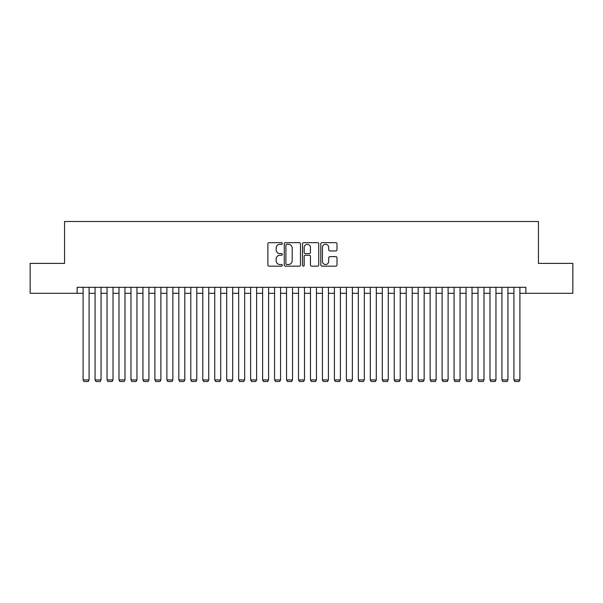 <?xml version="1.0" encoding="UTF-8"?>
<svg xmlns="http://www.w3.org/2000/svg" width="603" height="603" viewBox="0 0 603 603"><rect width="100%" height="100%" fill="white"/><g stroke="black" fill="none" stroke-linecap="round" stroke-linejoin="round"><path stroke-width="0.9" d="M282.355 243.484A0.822 0.822 0 0 0 281.533 242.662L269.051 242.662A1.176 1.176 0 0 0 267.875 243.838L267.875 264.981A1.176 1.176 0 0 0 269.051 266.157L281.533 266.157A0.822 0.822 0 0 0 282.355 265.335A0.822 0.822 0 0 0 281.533 264.513L279.913 264.513A3.761 3.761 0 0 1 276.159 260.752L276.159 258.989A3.761 3.761 0 0 1 279.913 255.235L281.533 255.235A0.822 0.822 0 0 0 282.355 254.413A0.822 0.822 0 0 0 281.533 253.592L279.913 253.592A3.761 3.761 0 0 1 276.159 249.83L276.159 248.067A3.761 3.761 0 0 1 279.913 244.305L281.533 244.305A0.822 0.822 0 0 0 282.355 243.484M335.826 250.946A1.176 1.176 0 0 0 337.002 249.77L337.002 243.838A1.176 1.176 0 0 0 335.826 242.662L321.964 242.662A1.176 1.176 0 0 0 320.796 243.838L320.796 264.981A1.176 1.176 0 0 0 321.964 266.157L335.826 266.157A1.176 1.176 0 0 0 337.002 264.981L337.002 257.82A1.176 1.176 0 0 0 335.826 256.644L329.894 256.644A1.176 1.176 0 0 0 328.725 257.82L328.725 261.37A3.143 3.143 0 0 1 325.582 264.513A3.143 3.143 0 0 1 322.439 261.37L322.439 247.449A3.143 3.143 0 0 1 325.582 244.305A3.143 3.143 0 0 1 328.725 247.449L328.725 249.77A1.176 1.176 0 0 0 329.894 250.946L335.826 250.946M77.124 293.299L30.15 293.299L30.15 263.383L64.551 263.383L64.551 221.505L538.449 221.505L538.449 263.383L572.85 263.383L572.85 293.299L525.876 293.299L525.876 287.322L77.124 287.322L77.124 293.299L83.101 293.299M300.475 243.838A1.176 1.176 0 0 0 299.299 242.662L285.438 242.662A1.176 1.176 0 0 0 284.262 243.838L284.262 264.981A1.176 1.176 0 0 0 285.438 266.157L299.299 266.157A1.176 1.176 0 0 0 300.475 264.981L300.475 243.838M303.701 242.662L317.562 242.662A1.176 1.176 0 0 1 318.738 243.838L318.738 264.981A1.176 1.176 0 0 1 317.562 266.157L311.63 266.157A1.176 1.176 0 0 1 310.455 264.981L310.455 256.411A1.176 1.176 0 0 0 309.279 255.235L305.344 255.235A1.176 1.176 0 0 0 304.176 256.411L304.176 265.335A0.822 0.822 0 0 1 303.347 266.157A0.822 0.822 0 0 1 302.525 265.335L302.525 243.838A1.176 1.176 0 0 1 303.701 242.662M89.086 293.299L95.07 293.299M101.055 293.299L107.04 293.299M113.017 293.299L119.002 293.299M124.987 293.299L130.972 293.299M136.956 293.299L142.941 293.299M148.918 293.299L154.903 293.299M160.888 293.299L166.873 293.299M172.857 293.299L178.842 293.299M184.82 293.299L190.804 293.299M196.789 293.299L202.774 293.299M208.759 293.299L214.743 293.299M220.721 293.299L226.705 293.299M232.69 293.299L238.675 293.299M244.66 293.299L250.637 293.299M256.622 293.299L262.606 293.299M268.591 293.299L274.576 293.299M280.561 293.299L286.538 293.299M292.523 293.299L298.508 293.299M304.492 293.299L310.477 293.299M316.462 293.299L322.439 293.299M328.424 293.299L334.409 293.299M340.394 293.299L346.378 293.299M352.363 293.299L358.34 293.299M364.325 293.299L370.31 293.299M376.295 293.299L382.279 293.299M388.257 293.299L394.241 293.299M400.226 293.299L406.211 293.299M412.196 293.299L418.18 293.299M424.158 293.299L430.143 293.299M436.127 293.299L442.112 293.299M448.097 293.299L454.082 293.299M460.059 293.299L466.044 293.299M472.028 293.299L478.013 293.299M483.998 293.299L489.983 293.299M495.96 293.299L501.945 293.299M507.93 293.299L513.914 293.299M519.899 293.299L525.876 293.299M286.726 244.305A0.822 0.822 0 0 0 285.905 245.127L285.905 263.692A0.822 0.822 0 0 0 286.726 264.513L288.43 264.513A3.761 3.761 0 0 0 292.191 260.752L292.191 248.067A3.761 3.761 0 0 0 288.43 244.305L286.726 244.305M310.455 247.509A3.143 3.143 0 0 0 307.311 244.366A3.143 3.143 0 0 0 304.176 247.509L304.176 252.416A1.176 1.176 0 0 0 305.344 253.592L309.279 253.592A1.176 1.176 0 0 0 310.455 252.416L310.455 247.509M89.086 287.322L89.086 379.943L83.101 379.943L83.101 287.322M89.086 379.943L88.189 381.495L83.998 381.495L83.101 379.943M101.055 287.322L101.055 379.943L95.07 379.943L95.07 287.322M101.055 379.943L100.158 381.495L95.967 381.495L95.07 379.943M113.017 287.322L113.017 379.943L107.04 379.943L107.04 287.322M113.017 379.943L112.12 381.495L107.937 381.495L107.04 379.943M124.987 287.322L124.987 379.943L119.002 379.943L119.002 287.322M124.987 379.943L124.09 381.495L119.899 381.495L119.002 379.943M136.956 287.322L136.956 379.943L130.972 379.943L130.972 287.322M136.956 379.943L136.059 381.495L131.869 381.495L130.972 379.943M148.918 287.322L148.918 379.943L142.941 379.943L142.941 287.322M148.918 379.943L148.021 381.495L143.838 381.495L142.941 379.943M160.888 287.322L160.888 379.943L154.903 379.943L154.903 287.322M160.888 379.943L159.991 381.495L155.8 381.495L154.903 379.943M172.857 287.322L172.857 379.943L166.873 379.943L166.873 287.322M172.857 379.943L171.961 381.495L167.77 381.495L166.873 379.943M184.82 287.322L184.82 379.943L178.842 379.943L178.842 287.322M184.82 379.943L183.923 381.495L179.739 381.495L178.842 379.943M196.789 287.322L196.789 379.943L190.804 379.943L190.804 287.322M196.789 379.943L195.892 381.495L191.701 381.495L190.804 379.943M208.759 287.322L208.759 379.943L202.774 379.943L202.774 287.322M208.759 379.943L207.862 381.495L203.671 381.495L202.774 379.943M220.721 287.322L220.721 379.943L214.743 379.943L214.743 287.322M220.721 379.943L219.824 381.495L215.64 381.495L214.743 379.943M232.69 287.322L232.69 379.943L226.705 379.943L226.705 287.322M232.69 379.943L231.793 381.495L227.602 381.495L226.705 379.943M244.66 287.322L244.66 379.943L238.675 379.943L238.675 287.322M244.66 379.943L243.763 381.495L239.572 381.495L238.675 379.943M256.622 287.322L256.622 379.943L250.637 379.943L250.637 287.322M256.622 379.943L255.725 381.495L251.541 381.495L250.637 379.943M268.591 287.322L268.591 379.943L262.606 379.943L262.606 287.322M268.591 379.943L267.694 381.495L263.503 381.495L262.606 379.943M280.561 287.322L280.561 379.943L274.576 379.943L274.576 287.322M280.561 379.943L279.664 381.495L275.473 381.495L274.576 379.943M292.523 287.322L292.523 379.943L286.538 379.943L286.538 287.322M292.523 379.943L291.626 381.495L287.443 381.495L286.538 379.943M304.492 287.322L304.492 379.943L298.508 379.943L298.508 287.322M304.492 379.943L303.595 381.495L299.405 381.495L298.508 379.943M316.462 287.322L316.462 379.943L310.477 379.943L310.477 287.322M316.462 379.943L315.557 381.495L311.374 381.495L310.477 379.943M328.424 287.322L328.424 379.943L322.439 379.943L322.439 287.322M328.424 379.943L327.527 381.495L323.336 381.495L322.439 379.943M340.394 287.322L340.394 379.943L334.409 379.943L334.409 287.322M340.394 379.943L339.497 381.495L335.306 381.495L334.409 379.943M352.363 287.322L352.363 379.943L346.378 379.943L346.378 287.322M352.363 379.943L351.459 381.495L347.275 381.495L346.378 379.943M364.325 287.322L364.325 379.943L358.34 379.943L358.34 287.322M364.325 379.943L363.428 381.495L359.237 381.495L358.34 379.943M376.295 287.322L376.295 379.943L370.31 379.943L370.31 287.322M376.295 379.943L375.398 381.495L371.207 381.495L370.31 379.943M388.257 287.322L388.257 379.943L382.279 379.943L382.279 287.322M388.257 379.943L387.36 381.495L383.176 381.495L382.279 379.943M400.226 287.322L400.226 379.943L394.241 379.943L394.241 287.322M400.226 379.943L399.329 381.495L395.138 381.495L394.241 379.943M412.196 287.322L412.196 379.943L406.211 379.943L406.211 287.322M412.196 379.943L411.299 381.495L407.108 381.495L406.211 379.943M424.158 287.322L424.158 379.943L418.18 379.943L418.18 287.322M424.158 379.943L423.261 381.495L419.077 381.495L418.18 379.943M436.127 287.322L436.127 379.943L430.143 379.943L430.143 287.322M436.127 379.943L435.23 381.495L431.039 381.495L430.143 379.943M448.097 287.322L448.097 379.943L442.112 379.943L442.112 287.322M448.097 379.943L447.2 381.495L443.009 381.495L442.112 379.943M460.059 287.322L460.059 379.943L454.082 379.943L454.082 287.322M460.059 379.943L459.162 381.495L454.979 381.495L454.082 379.943M472.028 287.322L472.028 379.943L466.044 379.943L466.044 287.322M472.028 379.943L471.131 381.495L466.941 381.495L466.044 379.943M483.998 287.322L483.998 379.943L478.013 379.943L478.013 287.322M483.998 379.943L483.101 381.495L478.91 381.495L478.013 379.943M495.96 287.322L495.96 379.943L489.983 379.943L489.983 287.322M495.96 379.943L495.063 381.495L490.88 381.495L489.983 379.943M507.93 287.322L507.93 379.943L501.945 379.943L501.945 287.322M507.93 379.943L507.033 381.495L502.842 381.495L501.945 379.943M519.899 287.322L519.899 379.943L513.914 379.943L513.914 287.322M519.899 379.943L519.002 381.495L514.811 381.495L513.914 379.943"/></g></svg>
